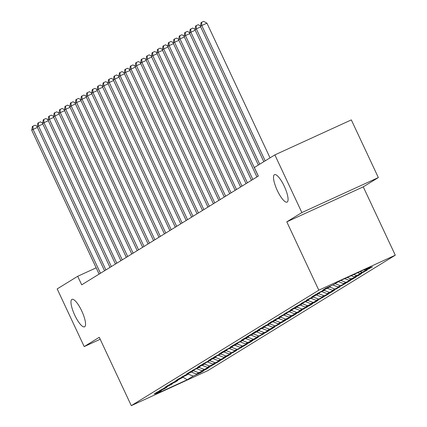 <?xml version="1.0" encoding="UTF-8"?>
<svg xmlns="http://www.w3.org/2000/svg" width="427" height="427" viewBox="0 0 427 427"><rect width="100%" height="100%" fill="white"/><g stroke="black" fill="none" stroke-linecap="round" stroke-linejoin="round"><path stroke-width="0.64" d="M277.31 190.527A15.105 4.062 65.4 0 1 274.513 174.654A15.105 4.062 65.4 0 1 284.275 186.241A15.105 4.062 65.4 0 1 287.077 202.115A15.105 4.062 65.4 0 1 277.31 190.527M74.773 315.238A15.105 4.062 65.4 0 1 71.971 299.359A15.105 4.062 65.4 0 1 81.738 310.947A15.105 4.062 65.4 0 1 84.541 326.826A15.105 4.062 65.4 0 1 74.773 315.238M378.338 177.568L301.868 212.561L286.795 221.843L363.26 186.85L378.338 177.568L351.32 119.902L274.855 154.894L254.337 167.523L258.34 176.068L81.701 284.825L77.698 276.285L57.181 288.914L84.199 346.585L100.19 339.268M363.26 186.85L395.279 255.197L207.757 370.657L131.286 405.65L318.809 290.189L395.279 255.197M183.108 377.271L187.229 379.763L193.217 376.08L200.557 372.723L203.818 370.711L196.484 374.068L198.656 372.728L205.995 369.371L209.262 367.364L201.923 370.721L214.701 364.012L207.367 367.369L209.54 366.03L216.879 362.672L220.145 360.66L212.806 364.017L222.323 359.32L225.584 357.308L218.25 360.666L227.762 355.969L231.028 353.962L223.689 357.319L236.467 350.61L229.134 353.967L241.912 347.258L234.572 350.615L244.089 345.918L247.35 343.906L240.017 347.263L249.528 342.566L252.795 340.559L245.456 343.916L247.633 342.577L254.972 339.219L258.239 337.207L250.9 340.565L263.678 333.855L256.339 337.213L265.856 332.516L269.122 330.503L261.783 333.861L271.294 329.164L274.561 327.157L267.222 330.514L280.005 323.805L272.666 327.162L285.444 320.453L278.11 323.81L280.283 322.47L287.622 319.113L290.888 317.101L283.549 320.463L285.727 319.118L293.061 315.761L296.327 313.754L288.994 317.112L291.166 315.772L298.505 312.415L301.772 310.402L294.433 313.76L307.21 307.05L299.877 310.408L302.049 309.068L309.388 305.711L312.655 303.704L305.316 307.061L307.493 305.716L314.832 302.359L318.094 300.352L310.76 303.709L323.538 297L316.199 300.357L325.716 295.66L328.977 293.648L321.643 297.005L331.155 292.308L334.421 290.301L327.082 293.659L339.86 286.949L332.526 290.307L345.304 283.597L337.965 286.955L347.482 282.258L350.743 280.245L343.409 283.603L352.921 278.906L356.187 276.899L348.848 280.256L351.026 278.916L358.365 275.559L361.632 273.547L354.293 276.904L367.071 270.195L359.731 273.552L372.515 266.843L365.176 270.2L364.055 269.768M187.229 379.763L155.401 394.329L161.39 390.646L161.603 390.032M365.176 270.2L371.159 266.517L339.332 281.083L333.348 284.766L326.009 288.124L322.748 290.136L330.082 286.779L317.304 293.488L324.643 290.13L315.126 294.827L311.865 296.834L319.199 293.477L306.421 300.186L313.76 296.829L300.976 303.538L308.315 300.181L295.537 306.885L302.876 303.528L300.699 304.873L293.36 308.23L290.093 310.237L297.432 306.88L284.654 313.589L291.993 310.232L279.21 316.941L286.549 313.583L273.771 320.287L281.105 316.93L278.932 318.275L271.593 321.632L268.327 323.639L275.666 320.282L262.888 326.991L270.222 323.634L268.049 324.974L260.71 328.331L257.444 330.343L264.783 326.986L255.266 331.683L252.005 333.69L259.338 330.333L257.166 331.672L249.827 335.035L246.56 337.042L253.9 333.684L244.383 338.381L241.122 340.394L248.455 337.036L235.677 343.746L243.016 340.388L233.5 345.085L230.238 347.092L237.572 343.735L224.794 350.444L232.133 347.087L222.616 351.784L219.355 353.796L226.689 350.439L213.911 357.148L221.25 353.791L211.733 358.488L208.472 360.495L215.806 357.137L203.028 363.847L210.367 360.489L200.85 365.186L197.584 367.199L204.923 363.841L192.145 370.551L199.484 367.193L189.967 371.89L186.7 373.897L194.039 370.54L181.261 377.249L188.595 373.892L186.423 375.232L179.084 378.589L175.817 380.601L183.156 377.244L170.378 383.948L177.712 380.59L175.54 381.935L168.201 385.293L164.934 387.3L172.273 383.942L159.495 390.652L166.829 387.294L164.657 388.634L157.317 391.991L154.051 394.004L161.39 390.646M361.909 272.212L360.18 271.54M359.731 273.552L357.596 272.725M356.47 275.564L353.721 274.497M354.293 276.904L351.138 275.682M330.082 286.779L330.295 286.165M351.026 278.916L347.263 277.454M348.848 280.256L344.68 278.634M324.643 290.13L324.851 289.517M345.587 282.263L340.805 280.411M343.409 283.603L338.397 281.66M319.199 293.477L319.412 292.863M340.143 285.615L335.131 283.672M337.965 286.955L332.879 284.98M313.76 296.829L313.968 296.215M334.704 288.967L329.687 287.019M332.526 290.307L327.44 288.332M308.315 300.181L308.529 299.567M329.26 292.319L324.248 290.371M327.082 293.659L321.995 291.684M302.876 303.528L303.085 302.919M323.821 295.665L318.804 293.723M321.643 297.005L316.556 295.036M297.432 306.88L297.646 306.266M318.377 299.017L313.365 297.075M316.199 300.357L311.112 298.382M291.993 310.232L292.201 309.618M312.938 302.369L307.92 300.421M310.76 303.709L305.673 301.734M286.549 313.583L286.763 312.97M307.493 305.716L302.481 303.773M305.316 307.061L300.229 305.086M281.105 316.93L281.318 316.322M302.049 309.068L297.037 307.125M299.877 310.408L294.785 308.433M275.666 320.282L275.879 319.668M296.61 312.42L291.598 310.472M294.433 313.76L289.346 311.785M270.222 323.634L270.435 323.02M291.166 315.772L286.154 313.824M288.994 317.112L283.902 315.137M264.783 326.986L264.996 326.372M285.727 319.118L280.715 317.176M283.549 320.463L278.463 318.489M259.338 330.333L259.552 329.719M280.283 322.47L275.271 320.528M278.11 323.81L273.018 321.835M253.9 333.684L254.113 333.071M274.844 325.822L269.827 323.874M272.666 327.162L267.58 325.187M248.455 337.036L248.669 336.423M269.4 329.174L264.388 327.226M267.222 330.514L262.135 328.539M243.016 340.388L243.23 339.775M263.961 332.521L258.943 330.578M261.783 333.861L256.696 331.891M237.572 343.735L237.786 343.121M258.516 335.873L253.505 333.93M256.339 337.213L251.252 335.238M232.133 347.087L232.341 346.473M253.078 339.225L248.06 337.277M250.9 340.565L245.813 338.59M226.689 350.439L226.902 349.825M247.633 342.577L242.621 340.629M245.456 343.916L240.369 341.942M221.25 353.791L221.458 353.177M242.194 345.923L237.177 343.981M240.017 347.263L234.93 345.294M215.806 357.137L216.019 356.524M236.75 349.275L231.738 347.332M234.572 350.615L229.486 348.64M210.367 360.489L210.575 359.876M231.311 352.627L226.294 350.679M229.134 353.967L224.047 351.992M204.923 363.841L205.136 363.228M225.867 355.979L220.855 354.031M223.689 357.319L218.603 355.344M199.484 367.193L199.692 366.579M220.428 359.326L215.411 357.383M218.25 360.666L213.164 358.696M194.039 370.54L194.253 369.926M214.984 362.678L209.972 360.735M212.806 364.017L207.719 362.043M188.595 373.892L188.809 373.278M209.54 366.03L204.528 364.082M207.367 367.369L202.281 365.395M183.156 377.244L183.37 376.63M204.101 369.382L199.089 367.433M201.923 370.721L196.836 368.747M177.712 380.59L177.926 379.982M198.656 372.728L193.644 370.785M196.484 374.068L191.392 372.098M172.273 383.942L172.487 383.329M193.217 376.08L188.206 374.137M166.829 387.294L167.042 386.681M301.868 212.561L274.855 154.894M131.286 405.65L99.272 337.303L84.199 346.585M286.795 221.843L318.809 290.189M96.176 267.83L77.698 276.285M200.557 372.723L200.354 372.296M205.995 369.371L205.798 368.949M211.44 366.019L211.237 365.597M216.879 362.672L216.681 362.245M222.323 359.32L222.12 358.893M227.762 355.969L227.564 355.547M233.206 352.622L233.003 352.195M238.645 349.27L238.447 348.843M244.089 345.918L243.886 345.491M249.528 342.566L249.331 342.144M254.972 339.219L254.77 338.792M260.411 335.868L260.214 335.441M265.856 332.516L265.658 332.089M271.294 329.164L271.097 328.742M276.739 325.817L276.541 325.39M282.178 322.465L281.98 322.038M287.622 319.113L287.424 318.686M293.061 315.761L292.863 315.339M298.505 312.415L298.308 311.988M303.949 309.063L303.746 308.636M309.388 305.711L309.191 305.289M314.832 302.359L314.63 301.937M320.271 299.012L320.074 298.585M325.716 295.66L325.513 295.233M331.155 292.308L330.957 291.887M336.599 288.956L336.396 288.535M342.038 285.61L341.84 285.183M347.482 282.258L347.279 281.831M352.921 278.906L352.723 278.484M358.365 275.559L358.168 275.132M363.804 272.207L363.607 271.78M369.248 268.855L369.051 268.428M37.411 127.417L33.082 129.397L100.473 273.269M31.721 130.235L32.377 126.499L32.922 126.162L33.082 129.397L31.721 130.235L99.117 274.107M32.922 126.162L34.993 125.218L37.234 126.467M42.855 124.065L38.526 126.045L105.917 269.917M37.165 126.883L37.822 123.147L38.366 122.811L38.526 126.045L37.165 126.883L104.556 270.755M38.366 122.811L40.432 121.866L42.679 123.12M48.294 120.713L43.965 122.698L111.362 266.565M42.604 123.536L43.26 119.795L43.805 119.464L43.965 122.698L42.604 123.536L110.001 267.403M43.805 119.464L45.876 118.514L48.118 119.768M53.738 117.366L49.409 119.346L116.801 263.213M48.048 120.184L48.705 116.448L49.249 116.112L49.409 119.346L48.048 120.184L115.439 264.051M49.249 116.112L51.315 115.167L53.562 116.416M59.177 114.014L54.848 115.995L122.245 259.867M53.487 116.833L54.144 113.096L54.688 112.76L54.848 115.995L53.487 116.833L120.884 260.705M54.688 112.76L56.759 111.815L59.006 113.064M64.621 110.662L60.292 112.643L127.684 256.515M58.931 113.481L59.588 109.744L60.132 109.408L60.292 112.643L58.931 113.481L126.323 257.353M60.132 109.408L62.198 108.463L64.445 109.718M70.065 107.31L65.731 109.296L133.128 253.163M64.37 110.134L65.032 106.392L65.571 106.061L65.731 109.296L64.37 110.134L131.767 254.001M65.571 106.061L67.642 105.111L69.889 106.366M75.504 103.964L71.176 105.944L138.567 249.811M69.814 106.782L70.471 103.046L71.015 102.71L71.176 105.944L69.814 106.782L137.206 250.649M71.015 102.71L73.081 101.765L75.328 103.014M80.949 100.612L76.614 102.592L144.011 246.464M75.253 103.43L75.915 99.694L76.46 99.358L76.614 102.592L75.253 103.43L142.65 247.302M76.46 99.358L78.525 98.413L80.772 99.667M86.387 97.26L82.059 99.24L149.45 243.112M80.698 100.078L81.354 96.342L81.899 96.006L82.059 99.24L80.698 100.078L148.089 243.95M81.899 96.006L83.964 95.061L86.211 96.315M91.832 93.908L87.498 95.894L154.894 239.76M86.137 96.732L86.798 92.99L87.343 92.659L87.498 95.894L86.137 96.732L153.533 240.598M87.343 92.659L89.408 91.714L91.656 92.963M97.271 90.561L92.942 92.542L160.333 236.409M91.581 93.38L92.237 89.643L92.782 89.307L92.942 92.542L91.581 93.38L158.972 237.247M92.782 89.307L94.847 88.362L97.094 89.611M102.715 87.209L98.381 89.19L165.777 233.062M97.025 90.028L97.682 86.291L98.226 85.955L98.381 89.19L97.025 90.028L164.416 233.9M98.226 85.955L100.292 85.01L102.539 86.265M108.154 83.857L103.825 85.843L171.216 229.71M102.464 86.676L103.12 82.939L103.665 82.603L103.825 85.843L102.464 86.676L169.855 230.548M103.665 82.603L105.731 81.658L107.978 82.913M113.598 80.511L109.264 82.491L176.661 226.358M107.908 83.329L108.565 79.593L109.109 79.257L109.264 82.491L107.908 83.329L175.3 227.196M109.109 79.257L111.175 78.312L113.422 79.561M119.037 77.159L114.708 79.139L182.099 223.006M113.347 79.977L114.004 76.241L114.548 75.905L114.708 79.139L113.347 79.977L180.738 223.844M114.548 75.905L116.614 74.96L118.861 76.209M124.481 73.807L120.152 75.787L187.544 219.659M118.791 76.625L119.448 72.889L119.992 72.553L120.152 75.787L118.791 76.625L186.183 220.497M119.992 72.553L122.058 71.608L124.305 72.862M129.92 70.455L125.591 72.441L192.983 216.308M124.23 73.273L124.887 69.537L125.431 69.206L125.591 72.441L124.23 73.273L191.627 217.146M125.431 69.206L127.502 68.256L129.744 69.51M135.364 67.108L131.036 69.089L198.427 212.956M129.675 69.927L130.331 66.19L130.875 65.854L131.036 69.089L129.675 69.927L197.066 213.794M130.875 65.854L132.941 64.909L135.188 66.158M140.803 63.756L136.475 65.737L203.866 209.609M135.113 66.575L135.77 62.838L136.314 62.502L136.475 65.737L135.113 66.575L202.51 210.442M136.314 62.502L138.385 61.557L140.627 62.806M146.247 60.404L141.919 62.385L209.31 206.257M140.558 63.223L141.214 59.486L141.759 59.15L141.919 62.385L140.558 63.223L207.949 207.095M141.759 59.15L143.824 58.205L146.071 59.46M151.686 57.053L147.358 59.038L214.754 202.905M145.997 59.876L146.653 56.134L147.198 55.804L147.358 59.038L145.997 59.876L213.393 203.743M147.198 55.804L149.269 54.853L151.516 56.108M157.131 53.706L152.802 55.686L220.193 199.553M151.441 56.524L152.097 52.788L152.642 52.452L152.802 55.686L151.441 56.524L218.832 200.391M152.642 52.452L154.707 51.507L156.955 52.756M162.57 50.354L158.241 52.334L225.637 196.207M156.88 53.172L157.542 49.436L158.081 49.1L158.241 52.334L156.88 53.172L224.276 197.044M158.081 49.1L160.152 48.155L162.399 49.404M168.014 47.002L163.685 48.982L231.076 192.855M162.324 49.82L162.981 46.084L163.525 45.748L163.685 48.982L162.324 49.82L229.715 193.693M163.525 45.748L165.591 44.803L167.838 46.057M173.458 43.65L169.124 45.636L236.521 189.503M167.763 46.474L168.425 42.732L168.969 42.401L169.124 45.636L167.763 46.474L235.16 190.341M168.969 42.401L171.035 41.451L173.282 42.705M178.897 40.303L174.568 42.284L241.96 186.151M173.207 43.122L173.864 39.385L174.408 39.049L174.568 42.284L173.207 43.122L240.598 186.989M174.408 39.049L176.474 38.104L178.721 39.353M184.341 36.952L180.007 38.932L247.404 182.804M178.646 39.77L179.308 36.033L179.852 35.697L180.007 38.932L178.646 39.77L246.043 183.642M179.852 35.697L181.918 34.752L184.165 36.001M189.78 33.6L185.451 35.58L252.843 179.452M184.09 36.418L184.747 32.682L185.291 32.345L185.451 35.58L184.09 36.418L251.482 180.29M185.291 32.345L187.357 31.401L189.604 32.655M195.224 30.248L190.89 32.233L258.287 176.1M189.535 33.071L190.191 29.33L190.736 28.999L190.89 32.233L189.535 33.071L256.926 176.938M190.736 28.999L192.801 28.049L195.048 29.303M200.663 26.901L196.335 28.881L259.728 164.208M194.974 29.719L195.63 25.983L196.174 25.647L196.335 28.881L194.974 29.719L258.367 165.046M196.174 25.647L198.24 24.702L200.487 25.951M270.035 157.857L206.94 23.165L201.774 25.529L265.167 160.856M200.418 26.367L201.074 22.631L201.619 22.295L201.774 25.529L200.418 26.367L263.806 161.694M201.619 22.295L203.684 21.35L206.94 23.165"/></g></svg>
